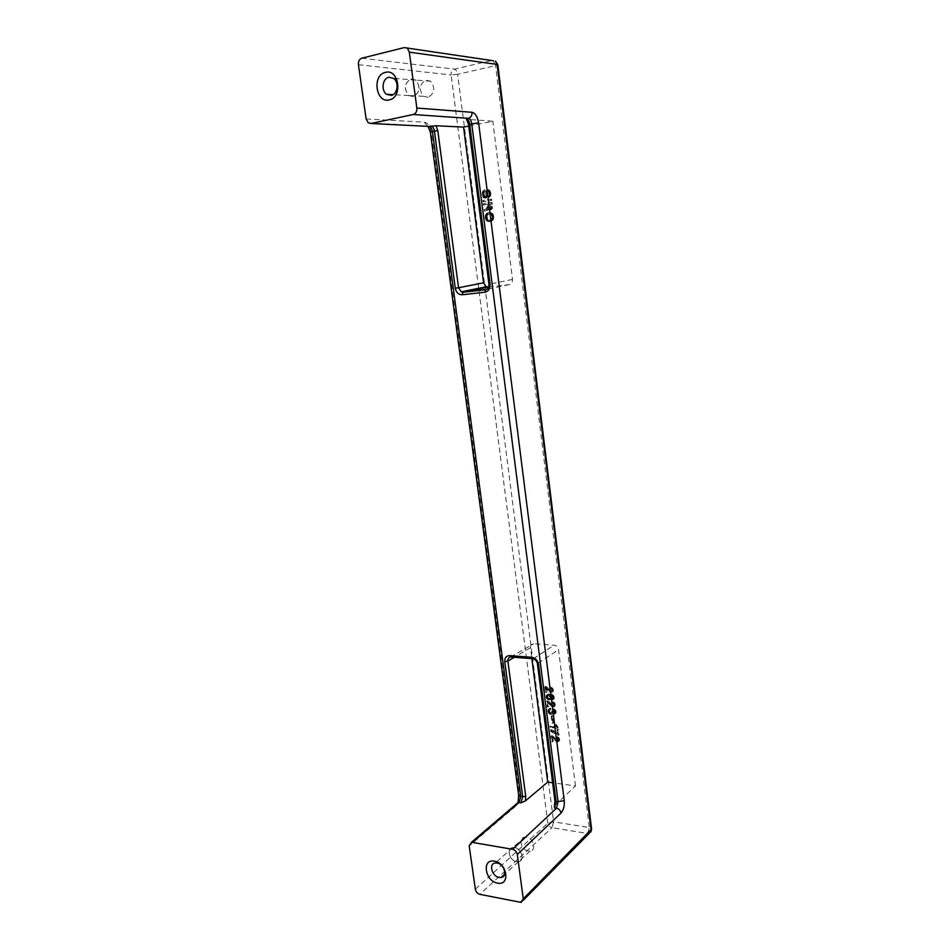 <?xml version="1.0" encoding="UTF-8"?>
<svg xmlns="http://www.w3.org/2000/svg" width="950" height="950" viewBox="0 0 950 950"><rect width="100%" height="100%" fill="white"/><g stroke="black" fill="none" stroke-linecap="round" stroke-linejoin="round"><path stroke-width="0.71" stroke-dasharray="4.75 3.56" d="M554.966 801.099L554.527 805.968M554.978 805.351L575.474 785.923L552.627 782.752M468.73 126.065L492.824 121.232L466.593 119.284M514.615 847.543C521.764 848.421 525.136 861.009 518.439 861.721L516.527 861.686C509.343 860.736 506.065 848.113 512.857 847.507L514.615 847.543M516.515 861.626C509.402 860.688 506.148 848.172 512.881 847.566L514.627 847.602C521.704 848.481 525.053 860.949 518.403 861.65L516.515 861.626M528.259 850.998C521.206 850.107 518.011 837.781 524.685 837.14L526.419 837.164C533.437 837.983 536.726 850.286 530.136 851.022L528.259 850.998M410.97 78.933L415.779 80.049C420.814 86.961 420.007 92.482 413.357 96.603L408.678 95.546C403.56 88.706 404.32 83.173 410.97 78.933M413.345 96.52L408.714 95.475C403.631 88.694 404.391 83.208 410.982 79.004L415.756 80.109C420.743 86.972 419.936 92.447 413.345 96.52M428.153 97.351L423.569 96.306C418.558 89.644 419.318 84.253 425.861 80.121L430.588 81.213C435.504 87.958 434.696 93.337 428.153 97.351M488.454 221.398L492.231 220.839L493.846 217.526L493.264 214.546L491.863 213.037L489.547 212.408L487.421 213.216L485.806 217.265L486.649 219.949L488.454 221.398L487.694 221.469L490.628 221.398L493.003 218.464L492.254 214.154L488.787 212.467L486.661 213.287L485.141 215.721L485.64 219.569L487.694 221.469M487.801 221.006L487.041 221.077M488.692 286.995L509.081 284.656C511.468 284.098 512.608 282.352 512.501 279.431L492.824 121.232M575.474 785.923L558.541 649.741C557.994 647.164 556.546 645.644 554.183 645.193L533.722 643.768C531.442 643.863 530.361 645.181 530.468 647.734L531.869 658.647M485.818 216.529L485.058 216.6M485.901 215.662L485.141 215.721M486.044 215.151L485.284 215.211M487.243 220.602L486.483 220.673M486.649 219.949L485.889 220.02M486.388 219.498L485.64 219.569M486.091 218.69L485.331 218.761M485.901 217.989L485.141 218.049M485.806 217.265L485.046 217.336M486.447 214.356L485.688 214.415M552.71 722.594L553.565 722.689L552.686 715.718L551.819 715.623L552.71 722.594L552.057 723.092L552.912 723.188L552.033 716.205L551.178 716.122L552.057 723.092M552.354 692.134L553.446 690.27L552.401 687.99L550.893 687.325L552.425 689.653L551.356 691.006L545.383 686.411L546.096 691.968L547.046 692.063L546.523 687.966L551.012 692.016L552.354 692.134L550.359 692.491L545.87 688.441L546.393 692.526L545.431 692.443L544.73 686.886L550.703 691.481L551.772 690.127L550.24 687.8L551.748 688.453L552.793 690.733L551.701 692.609M552.425 730.028L550.881 729.648L551.036 730.894L559.063 734.873L558.386 729.469L557.424 729.363L557.947 733.519L552.425 730.028L550.228 730.158L550.383 731.393L558.422 735.371L557.733 729.968L556.783 729.861L557.306 734.018L551.772 730.526M552.876 705.339L547.224 700.851L547.924 706.384L548.874 706.479L548.364 702.406L552.841 706.467L554.705 706.242L555.275 704.746L554.658 702.929L552.722 701.812L554.254 704.959L552.235 705.814L553.648 705.031L552.069 702.288L554.016 703.416L554.622 705.232L554.052 706.729L552.674 707.097L547.699 702.893L548.221 706.966L547.271 706.871L546.559 701.337L548.554 702.145L552.235 705.814M556.451 724.636L555.691 724.553L555.94 726.536L550.406 725.919L550.537 726.964L558.173 727.807L556.451 724.636L555.038 725.052L555.287 727.035L549.753 726.418L549.884 727.462L557.531 728.306L555.809 725.135M549.112 699.39L551.523 698.274L550.549 695.079L553.316 696.789L552.449 699.604L554.052 698.832L554.278 696.884L551.974 694.379L547.533 694.379L546.867 697.312L549.112 699.39L547.853 699.604L545.977 696.73L547.224 694.676L551.321 694.854L553.624 697.359L553.399 699.307L551.796 700.091L552.663 697.264L549.896 695.554L550.869 698.749L548.447 699.865M555.94 713.07L555.94 710.802L554.016 709.056L555.014 712.464L553.791 712.536L552.188 711.039L551.974 712.357L550.489 712.512L549.539 710.256L550.869 709.567L550.703 708.308L549.148 708.664L548.53 711.17L550.252 713.616L552.069 713.806L552.9 712.963L554.622 713.866L555.94 713.07L555.287 713.557L554.919 710.636L552.983 709.508L554.361 712.951L553.138 713.034L551.534 711.526L551.321 712.844L549.836 712.999L548.862 711.253L550.216 710.054L549.575 708.748L548.091 709.626L547.794 711.039L549.076 713.735L550.774 714.436L552.247 713.45L553.969 714.352L555.287 713.557M556.391 740.584L558.101 741.499L559.419 740.727L558.624 737.378L557.128 736.689L558.695 739.421L557.579 740.311L551.641 735.644L552.33 741.119L553.28 741.238L552.769 737.2L556.391 740.584L555.75 741.095L552.128 737.711L552.639 741.748L551.689 741.629L550.988 736.155L556.938 740.822L558.054 739.931L556.474 737.2L557.982 737.877L558.778 741.249L557.46 742.009L555.75 741.095M552.686 715.718L552.033 716.205M553.565 722.689L552.912 723.188M551.819 715.623L551.178 716.122M553.209 691.386L552.556 691.861M552.876 691.766L552.223 692.241M553.423 690.781L552.769 691.256M553.446 690.27L552.793 690.733M553.363 689.641L552.71 690.104M553.209 689.106L552.556 689.569M552.841 688.441L552.188 688.916M552.401 687.99L551.748 688.453M551.772 687.515L551.119 687.978M551.273 687.361L550.62 687.836M550.893 687.325L550.24 687.8M551.036 688.489L550.383 688.952M551.428 688.524L550.774 688.988M551.724 688.655L551.071 689.118M552.045 688.893L551.38 689.356M552.271 689.225L551.617 689.688M552.425 689.653L551.772 690.127M552.472 690.068L551.819 690.543M552.425 690.484L551.772 690.959M552.283 690.781L551.629 691.256M552.021 690.971L551.368 691.434M551.736 691.042L551.083 691.517M551.356 691.006L550.703 691.481M551.059 690.876L550.406 691.351M550.739 690.638L550.086 691.113M549.326 689.166L548.673 689.629M548.768 688.489L548.114 688.952M548.019 687.8L547.354 688.263M547.378 687.218L546.713 687.681M546.654 686.743L546.001 687.206M545.953 686.47L545.3 686.933M545.383 686.411L544.73 686.886M546.096 691.968L545.431 692.443M547.046 692.063L546.393 692.526M546.523 687.966L545.87 688.441M547.129 688.227L546.464 688.703M547.865 688.821L547.2 689.284M548.72 689.629L548.067 690.092M549.385 690.413L548.732 690.887M550.169 691.315L549.504 691.778M550.383 691.541L549.729 692.016M551.012 692.016L550.359 692.491M551.499 692.158L550.846 692.633M551.891 692.194L551.237 692.669M551.036 730.894L550.383 731.393M550.881 729.648L550.228 730.158M552.484 731.262L551.843 731.761M553.672 731.702L553.019 732.201M554.883 732.343L554.23 732.854M556.415 733.341L555.774 733.851M558.196 734.766L557.555 735.276M559.063 734.873L558.422 735.371M558.386 729.469L557.733 729.968M557.424 729.363L556.783 729.861M557.947 733.519L557.306 734.018M556.059 731.975L555.406 732.474M554.836 731.215L554.183 731.726M553.921 730.704L553.268 731.215M551.154 703.617L549.896 704.556M552.567 705.102L551.914 705.577M550.596 702.941L549.943 703.416M549.848 702.252L549.195 702.727M549.207 701.67L548.554 702.145M548.482 701.183L547.829 701.67M547.794 700.91L547.141 701.385M547.224 700.851L546.559 701.337M547.924 706.384L547.271 706.871M548.874 706.479L548.221 706.966M548.364 702.406L547.699 702.893M548.957 702.679L548.304 703.154M549.694 703.261L549.041 703.748M551.214 704.864L550.561 705.339M551.986 705.767L551.344 706.242M552.211 705.992L551.558 706.479M552.841 706.467L552.188 706.954M553.327 706.622L552.674 707.097M553.707 706.658L553.054 707.144M554.183 706.598L553.529 707.085M554.705 706.242L554.052 706.729M555.026 705.862L554.384 706.349M555.239 705.256L554.586 705.743M555.275 704.746L554.622 705.232M555.192 704.116L554.539 704.603M555.026 703.582L554.384 704.069M554.658 702.929L554.016 703.416M554.23 702.466L553.577 702.953M553.601 701.991L552.947 702.477M553.102 701.848L552.449 702.323M552.722 701.812L552.069 702.288M552.864 702.953L552.211 703.439M553.244 703L552.603 703.475M553.553 703.131L552.9 703.606M553.862 703.368L553.209 703.843M554.099 703.701L553.446 704.188M554.242 704.128L553.589 704.615M554.301 704.544L553.648 705.031M554.254 704.959L553.601 705.434M554.099 705.244L553.446 705.731M553.838 705.434L553.185 705.909M553.565 705.506L552.912 705.992M553.185 705.47L552.532 705.957M555.94 726.536L555.287 727.035M555.691 724.553L555.038 725.052M550.406 725.919L549.753 726.418M550.537 726.964L549.884 727.462M558.173 727.807L557.531 728.306M558.066 726.976L557.424 727.474M557.769 726.833L557.116 727.344M557.341 726.489L556.7 726.988M557.021 726.144L556.367 726.643M556.771 725.705L556.13 726.204M556.641 725.384L555.987 725.883M556.474 724.85L555.833 725.349M548.577 695.637L547.295 695.922L546.998 697.347L548.411 698.832L549.706 698.535L549.991 697.122L548.577 695.637L550.05 695.649L550.715 697.169L550.097 698.238L548.566 698.096L547.651 696.873L547.948 695.447L549.231 695.163M548.661 695.103L548.008 695.578M548.209 695.269L547.556 695.744M547.948 695.447L547.295 695.922M547.711 695.839L547.058 696.314M547.592 696.35L546.939 696.825M547.651 696.873L546.998 697.347M547.913 697.419L547.259 697.894M548.257 697.858L547.592 698.333M548.566 698.096L547.913 698.571M549.064 698.357L548.411 698.832M549.646 698.404L548.993 698.879M550.097 698.238L549.444 698.725M550.359 698.06L549.706 698.535M550.584 697.668L549.931 698.143M550.715 697.169L550.062 697.644M550.644 696.647L549.991 697.122M550.394 696.101L549.741 696.576M550.05 695.649L549.397 696.124M549.741 695.412L549.088 695.887M550.418 699.307L549.765 699.782M549.872 699.461L549.219 699.936M550.774 699.141L550.121 699.616M551.119 698.856L550.466 699.342M551.368 698.571L550.715 699.046M551.523 698.274L550.869 698.749M551.641 697.775L550.988 698.25M551.677 697.252L551.024 697.739M551.606 696.73L550.952 697.205M551.439 696.196L550.786 696.671M551.095 695.649L550.442 696.124M550.549 695.079L549.896 695.554M551.914 695.412L551.261 695.887M552.425 695.673L551.772 696.148M552.734 695.911L552.081 696.386M553.078 696.35L552.425 696.837M553.316 696.789L552.663 697.264M553.411 697.526L552.758 698.001M553.268 697.929L552.627 698.404M553.043 698.321L552.389 698.796M552.781 698.499L552.128 698.974M552.306 698.559L551.653 699.034M552.449 699.604L551.796 700.091M552.639 699.627L551.986 700.102M553.102 699.568L552.449 700.043M553.458 699.39L552.805 699.877M553.803 699.117L553.149 699.592M554.052 698.832L553.399 699.307M554.206 698.535L553.553 699.01M554.325 698.024L553.684 698.511M554.372 697.621L553.719 698.096M554.278 696.884L553.624 697.359M554.135 696.457L553.482 696.932M553.874 695.911L553.221 696.386M553.636 695.578L552.995 696.053M553.316 695.234L552.663 695.709M552.888 694.889L552.235 695.364M552.484 694.64L551.831 695.115M551.974 694.379L551.321 694.854M551.38 694.224L550.727 694.699M550.513 694.034L549.86 694.509M549.741 693.963L549.088 694.438M548.898 693.987L548.245 694.462M548.34 694.046L547.675 694.509M547.889 694.201L547.224 694.676M547.533 694.379L546.867 694.854M547.188 694.652L546.535 695.127M546.939 694.949L546.286 695.412M546.784 695.234L546.131 695.709M546.666 695.744L546.013 696.219M546.63 696.255L545.977 696.73M546.701 696.778L546.048 697.252M546.867 697.312L546.202 697.787M547.117 697.858L546.464 698.333M547.354 698.191L546.701 698.666M547.675 698.523L547.022 698.998M548.102 698.879L547.449 699.354M548.506 699.129L547.853 699.604M556.178 711.966L555.524 712.453M556.154 712.476L555.501 712.963M556.094 711.336L555.453 711.823M555.94 710.802L555.287 711.289M555.572 710.149L554.919 710.636M555.133 709.686L554.479 710.172M554.503 709.211L553.862 709.697M554.016 709.056L553.363 709.543M553.636 709.021L552.983 709.508M553.779 710.172L553.126 710.659M554.159 710.208L553.506 710.695M554.456 710.339L553.814 710.826M554.776 710.576L554.123 711.063M555.002 710.909L554.361 711.408M555.156 711.336L554.503 711.835M555.204 711.764L554.562 712.251M555.168 712.168L554.515 712.654M555.014 712.464L554.361 712.951M554.753 712.643L554.099 713.129M554.479 712.714L553.826 713.201M554.087 712.678L553.446 713.165M553.791 712.536L553.138 713.034M553.482 712.298L552.829 712.797M553.244 711.966L552.591 712.453M553.102 711.538L552.449 712.025M553.043 711.123L552.401 711.609M552.188 711.039L551.534 711.526M552.235 711.455L551.582 711.942M552.211 711.966L551.558 712.453M551.974 712.357L551.321 712.844M551.629 712.631L550.976 713.117M551.261 712.69L550.608 713.177M550.881 712.654L550.228 713.141M550.489 712.512L549.836 712.999M550.062 712.156L549.409 712.643M549.729 711.704L549.076 712.203M549.563 711.182L548.91 711.669M549.516 710.766L548.862 711.253M549.539 710.256L548.886 710.742M549.777 709.864L549.124 710.351M550.121 709.591L549.468 710.078M550.489 709.531L549.836 710.006M550.869 709.567L550.216 710.054M550.703 708.308L550.062 708.795M550.228 708.261L549.575 708.748M549.587 708.403L548.934 708.89M549.148 708.664L548.494 709.151M548.744 709.139L548.091 709.626M548.53 709.733L547.877 710.22M548.447 710.553L547.794 711.039M548.53 711.17L547.877 711.657M548.827 712.025L548.174 712.512M549.195 712.678L548.542 713.165M549.729 713.248L549.076 713.735M550.252 713.616L549.599 714.103M550.941 713.889L550.288 714.376M551.416 713.937L550.774 714.436M552.069 713.806L551.416 714.293M552.579 713.45L551.938 713.937M552.9 712.963L552.247 713.45M553.114 713.189L552.472 713.676M553.743 713.664L553.09 714.163M554.242 713.818L553.589 714.317M554.622 713.866L553.969 714.352M555.085 713.806L554.432 714.293M555.607 713.45L554.954 713.937M557.234 741.285L556.593 741.807M556.605 740.81L555.964 741.321M557.721 741.451L557.08 741.962M558.101 741.499L557.46 742.009M558.564 741.451L557.923 741.962M559.087 741.107L558.446 741.617M559.419 740.727L558.778 741.249M559.633 740.145L558.992 740.656M559.657 739.634L559.016 740.145M559.586 739.017L558.944 739.528M559.419 738.482L558.778 738.993M559.051 737.829L558.41 738.34M558.624 737.378L557.982 737.877M557.994 736.891L557.353 737.402M557.508 736.737L556.854 737.236M557.128 736.689L556.474 737.2M557.27 737.829L556.617 738.34M557.65 737.877L557.009 738.376M557.947 738.008L557.306 738.518M558.256 738.245L557.614 738.756M558.493 738.578L557.852 739.088M558.636 739.005L557.994 739.516M558.695 739.421L558.054 739.931M558.648 739.824L558.006 740.335M558.493 740.109L557.852 740.62M558.232 740.288L557.591 740.798M557.959 740.359L557.317 740.869M557.579 740.311L556.938 740.822M557.282 740.181L556.641 740.691M556.973 739.931L556.32 740.442M555.56 738.447L554.907 738.957M555.002 737.77L554.361 738.281M554.254 737.069L553.612 737.58M553.624 736.488L552.971 736.998M552.9 736.001L552.259 736.499M552.211 735.716L551.558 736.226M551.641 735.644L550.988 736.155M552.33 741.119L551.689 741.629M553.28 741.238L552.639 741.748M552.769 737.2L552.128 737.711M553.375 737.473L552.722 737.984M554.099 738.067L553.458 738.578M554.954 738.886L554.313 739.397M555.619 739.67L554.978 740.181M489.392 221.623L488.633 221.694M486.887 213.797L486.127 213.857M491.803 200.474L491.637 199.132L483.669 200.414L483.835 201.732L491.803 200.474L483.075 201.792L482.897 200.462L490.877 199.191L491.043 200.521M489.357 191.591L489.903 194.346L489.167 197.303L490.912 194.18L489.488 190.202L488.288 189.537L487.148 190.214L485.474 197.042L483.859 193.966L485.379 189.893L483.419 191.318L483.027 195.344L485.189 198.075L486.709 197.208L487.671 191.116L489.357 191.591L486.911 191.164L485.949 197.256L485.046 198.146L482.576 196.317L482.659 191.366L484.607 189.929L483.099 194.014L484.702 197.089L486.388 190.261L487.516 189.572L488.728 190.237L490.152 194.227L488.395 197.351L489.143 194.394L488.597 191.627M488.49 208.881L490.236 209.843L492.397 208.394L492.041 202.409L484.084 203.668L484.251 204.998L487.421 204.487L487.718 206.791L487.338 208.572L484.832 209.57L485.022 211.138L487.73 210.104L488.49 208.881L484.262 211.197L484.072 209.629L486.578 208.62L486.958 206.839L486.661 204.547L483.491 205.046L483.312 203.716L491.293 202.457L491.637 208.454L489.476 209.902L487.73 208.941M483.669 200.414L482.897 200.462M491.637 199.132L490.877 199.191M483.835 201.732L483.075 201.792M489.844 192.993L489.084 193.04M489.654 192.28L488.882 192.328M489.915 193.598L489.155 193.646M489.903 194.346L489.143 194.394M489.796 195.106L489.036 195.154M489.476 195.771L488.716 195.819M489.012 196.092L488.253 196.139M489.167 197.303L488.395 197.351M489.832 196.959L489.072 197.006M490.283 196.507L489.523 196.555M490.687 195.7L489.927 195.748M490.817 195.059L490.058 195.106M490.912 194.18L490.152 194.227M490.912 193.432L490.152 193.479M490.829 192.708L490.069 192.755M490.639 191.995L489.867 192.042M490.343 191.294L489.582 191.342M490.081 190.843L489.321 190.891M489.488 190.202L488.728 190.237M488.929 189.798L488.169 189.834M488.597 189.608L487.837 189.644M488.288 189.537L487.516 189.572M488.086 189.561L487.314 189.608M487.599 189.774L486.839 189.81M487.148 190.214L486.388 190.261M486.685 191.401L485.925 191.449M486.436 192.684L485.676 192.731M486.139 195.949L485.379 195.985M486.827 196.579L485.26 196.626M485.854 196.852L485.094 196.899M485.474 197.042L484.702 197.089M485.153 196.971L484.393 197.018M484.714 196.674L483.942 196.721M484.452 196.223L483.692 196.258M484.156 195.522L483.396 195.569M483.942 194.572L483.17 194.619M483.859 193.966L483.099 194.014M483.871 193.23L483.099 193.266M483.906 192.731L483.146 192.767M484.049 192.209L483.277 192.256M484.381 191.662L483.621 191.698M484.844 191.342L484.084 191.377M485.533 191.104L484.761 191.14M485.379 189.893L484.607 189.929M484.69 190.131L483.93 190.166M484.049 190.606L483.277 190.641M483.419 191.318L482.659 191.366M483.099 191.995L482.339 192.031M482.98 192.636L482.22 192.672M482.909 193.634L482.137 193.669M482.885 194.251L482.113 194.299M483.027 195.344L482.256 195.379M483.348 196.27L482.576 196.317M483.752 197.066L482.98 197.113M484.227 197.612L483.455 197.659M484.666 197.909L483.906 197.956M485.189 198.075L484.429 198.123M485.806 198.099L485.046 198.146M486.281 197.897L485.521 197.944M486.554 197.6L485.794 197.648M486.709 197.208L485.949 197.256M487.041 195.059L486.281 195.106M487.374 192.031L486.614 192.078M487.671 191.116L486.911 191.164M488.039 190.808L487.279 190.855M488.241 190.784L487.469 190.819M488.656 190.831L487.884 190.879M489.108 191.259L488.348 191.294M490.461 203.953L487.659 204.393L488.169 207.634L489.321 208.691L490.639 207.872L490.461 203.953L491.209 203.894L491.399 207.812L490.081 208.632L488.929 207.575L488.419 204.333L491.209 203.894M488.419 204.333L487.659 204.393M488.739 206.874L487.979 206.934M488.929 207.575L488.169 207.634M489.214 208.157L488.454 208.216M489.559 208.466L488.799 208.525M490.081 208.632L489.321 208.691M490.675 208.537L489.927 208.596M491.15 208.216L490.39 208.276M491.399 207.812L490.639 207.872M491.53 207.171L490.77 207.231M491.53 206.435L490.782 206.494M489.523 209.831L488.763 209.891M488.858 209.439L488.11 209.499M490.236 209.843L489.476 209.902M490.829 209.748L490.069 209.808M491.518 209.523L490.758 209.582M492.053 208.941L491.293 209M492.397 208.394L491.637 208.454M492.599 207.623L491.839 207.682M492.575 206.649L491.827 206.696M492.041 202.409L491.293 202.457M484.084 203.668L483.312 203.716M484.251 204.998L483.491 205.046M487.421 204.487L486.661 204.547M487.718 206.791L486.958 206.839M487.706 207.527L486.946 207.587M487.588 208.157L486.827 208.216M487.338 208.572L486.578 208.62M486.863 208.881L486.103 208.941M486.269 208.976L485.509 209.036M485.497 209.226L484.738 209.285M484.832 209.57L484.072 209.629M485.022 211.138L484.262 211.197M485.771 210.651L485.011 210.71M486.459 210.425L485.699 210.484M487.053 210.33L486.293 210.389M487.73 210.104L486.97 210.164M488.264 209.534L487.504 209.594M488.953 213.797L486.661 214.878L486.139 217.17L486.958 219.616L489.179 220.388L491.483 219.308L492.005 217.016L491.186 214.558L488.953 213.797L491.946 214.498L492.753 217.692L491.209 220.008L487.718 219.545L487.006 215.614L489.713 213.726M489.119 213.821L488.359 213.881M488.431 214.047L487.671 214.106M487.872 214.379L487.113 214.439M487.421 214.819L486.661 214.878M487.16 215.223L486.4 215.282M487.006 215.614L486.258 215.674M486.899 216.362L486.151 216.434M486.899 217.099L486.139 217.17M486.994 217.823L486.234 217.882M487.184 218.524L486.424 218.595M487.469 219.213L486.709 219.284M487.718 219.545L486.958 219.616M488.051 219.866L487.303 219.937M488.597 220.151L487.837 220.222M489.226 220.305L488.466 220.376M489.939 220.317L489.179 220.388M490.532 220.234L489.772 220.293M491.209 220.008L490.461 220.079M491.779 219.676L491.019 219.747M492.231 219.236L491.483 219.308M492.492 218.833L491.732 218.904M492.646 218.441L491.886 218.512M492.753 217.692L491.993 217.752M492.753 216.956L492.005 217.016M492.67 216.232L491.91 216.291M492.48 215.519L491.72 215.591M492.183 214.831L491.423 214.89M491.946 214.498L491.186 214.558M491.589 214.178L490.841 214.249M491.055 213.893L490.295 213.952M490.426 213.75L489.666 213.809M490.105 221.647L489.345 221.706M490.699 221.552L489.939 221.623M491.376 221.326L490.628 221.398M492.231 220.839L491.471 220.899M492.872 220.246L492.112 220.317M493.311 219.699L492.551 219.759M493.632 219.034L492.872 219.106M493.751 218.405L493.003 218.464M493.846 217.526L493.098 217.598M493.858 216.79L493.098 216.849M493.762 216.066L493.014 216.125M493.572 215.353L492.824 215.424M493.264 214.546L492.516 214.605M493.003 214.094L492.254 214.154M492.421 213.441L491.661 213.501M491.863 213.037L491.103 213.097M491.197 212.646L490.438 212.705M490.259 212.42L489.499 212.479M489.547 212.408L488.787 212.467M488.941 212.491L488.193 212.562M488.264 212.729L487.504 212.788M487.421 213.216L486.661 213.287M488.941 284.276L487.516 288.883M512.501 279.431L489.298 284.192L468.516 124.379M467.281 119.403L468.896 124.474M530.468 647.734L514.283 657.293M555.227 800.506L537.439 663.908M518.664 795.316L519.306 794.069C519.697 799.223 518.546 803.225 515.85 806.063L515.981 804.306M510.435 657.068L533.722 643.768M532.368 658.682L533.271 658.754C535.658 659.241 537.142 660.808 537.724 663.444L558.541 649.741M509.081 284.656L486.958 289.322M533.199 658.742L554.111 645.181M486.305 194.061L485.545 194.109M358.435 64.707L451.096 74.979C450.965 71.939 452.069 69.991 454.409 69.136L492.397 60.325L404.213 47.607M361.796 58.199L454.409 69.136C456.036 69.611 457.104 71.333 457.639 74.302L451.096 74.979L547.817 823.151C548.364 825.574 549.777 827.094 552.045 827.699L479.857 894.354M475.344 889.259L547.817 823.151L553.601 821.869L589.285 827.521L587.777 833.471L590.841 832.022M515.85 806.063L469.205 845.951M366.13 118.976L424.341 122.182C427.844 122.954 430.148 126.35 431.264 132.347L519.306 794.069M431.264 132.347L430.362 132.157M427.346 126.338L424.341 122.182M493.383 60.788L495.556 65.633L457.639 74.302L553.601 821.869L552.045 827.699L587.777 833.471L519.781 902.429M497.824 64.731L495.556 65.633L589.285 827.521L591.577 828.887M518.439 861.721L504.569 874.309M524.685 837.14L512.881 847.566M415.779 80.049L393.68 78.399M423.569 96.306L408.714 95.475M533.271 658.754L554.183 645.193M530.136 851.022L518.403 861.65M430.588 81.213L415.756 80.109M512.857 847.507L495.33 862.98M408.678 95.546L393.062 94.656M368.291 122.859L427.999 126.362M523.201 900.41L521.229 902.417"/><path stroke-width="1.43" d="M554.527 805.968L554.562 807.904L556.498 808.201L512.596 849.312C515.126 850.024 516.693 851.758 517.299 854.501L523.272 898.842L521.229 902.417L479.857 894.354C477.458 893.606 475.95 891.908 475.344 889.259L469.205 845.951L471.497 842.246L512.596 849.312M497.503 883.096C510.471 886.172 507.324 863.028 494.475 861.187C481.603 858.349 484.809 881.137 497.503 883.096M552.627 782.752L547.722 782.076L525.398 800.921L520.909 802.821L522.69 796.801L518.653 795.15L430.374 132.204L434.435 131.1L455.264 288.206C456.202 292.553 458.506 294.738 462.175 294.773L463.149 292.125L461.284 291.816L458.553 287.755L455.264 288.206M493.383 60.788L404.213 47.607L361.796 58.199C359.338 59.161 358.221 61.334 358.435 64.707L366.13 118.976L368.291 122.859L371.022 123.488L413.262 114.511L468.445 118.346C470.072 118.762 471.164 120.519 471.711 123.607L558.077 802.038L556.498 808.201C558.933 808.818 560.452 810.421 561.058 812.986L517.299 854.501M430.908 126.018C432.689 126.386 433.865 128.084 434.435 131.1L437.808 130.72L436.109 125.756L428.937 126.409C430.706 126.789 431.87 128.488 432.44 131.504L520.79 796.528L519.033 802.536L520.909 802.821M436.109 125.756L463.564 127.098L468.73 126.065M466.391 118.762C468.006 119.177 469.086 120.935 469.633 124.022L490.069 284.169L488.941 284.264L468.516 124.403L466.391 118.762L468.445 118.346C470.927 117.503 472.126 115.484 472.031 112.302C475.344 113.157 477.529 116.672 478.61 122.835L564.241 800.672L556.106 801.752L554.562 807.904M389.251 99.893C402.978 97.577 399.024 68.424 385.439 72.366C371.806 74.991 375.832 103.574 389.251 99.893M407.455 48.438L409.319 52.155L416.848 108.039C417.026 111.459 415.839 113.62 413.262 114.511M391.293 95.38C397.551 94.383 399.285 82.27 393.68 78.399L388.799 77.259C382.482 78.375 380.914 90.535 386.555 94.288L391.293 95.38M499.118 877.456L501.042 877.503C507.822 876.85 504.355 863.989 497.123 863.028L495.33 862.98C488.466 863.538 491.839 876.422 499.118 877.456M531.869 658.647L547.722 782.076M463.564 127.098L483.574 282.815L486.258 286.757L488.692 286.995M514.283 657.293L507.87 661.081L504.782 661.675C504.604 657.768 506.243 655.749 509.711 655.619L531.774 657.305C535.432 657.982 537.7 660.333 538.579 664.371L556.106 801.752L554.954 801.016L537.439 663.908M515.981 804.306L519.033 802.536L472.506 842.27M468.516 124.403L478.61 122.835M490.069 284.169C490.259 288.681 488.526 291.365 484.868 292.232L462.175 294.773M504.782 661.675L522.69 796.801L525.706 796.159L507.87 661.081C507.704 658.849 508.559 657.519 510.435 657.068M371.022 123.488L427.346 126.338M487.516 288.883L485.462 289.75L484.868 292.232M488.941 284.264L488.941 284.264C488.953 287.506 487.801 289.334 485.462 289.75L462.781 292.315L461.284 291.816L486.258 286.757M525.398 800.921L525.706 796.159M533.271 658.754C535.8 659.882 537.189 661.58 537.439 663.848L538.579 664.371M471.497 842.246L518.071 802.524L518.664 795.316M509.711 655.619L511.159 657.044L532.368 658.682M486.958 289.322L463.149 292.125L488.086 287.054M437.808 130.72L458.553 287.755L483.574 282.815M531.774 657.305L533.199 658.742M523.201 900.41L589.154 833.411L591.114 830.051L497.111 64.434L497.812 64.671L495.437 61.085L497.111 64.434L409.319 52.155M564.241 800.672C564.633 805.944 563.576 810.053 561.058 812.986M416.848 108.039L472.031 112.302M590.841 832.022L591.601 829.065L523.272 898.842M497.824 64.731L591.577 828.887M554.384 806.408L554.966 801.099M504.569 874.309L501.042 877.503M393.062 94.656L386.555 94.288M430.362 132.157L427.999 126.362"/></g></svg>

